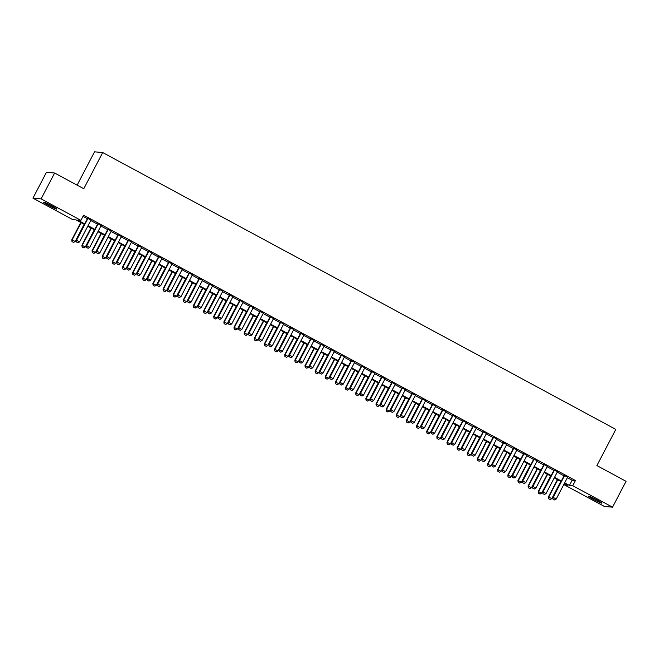 <?xml version="1.0" encoding="UTF-8"?>
<svg xmlns="http://www.w3.org/2000/svg" width="659" height="659" viewBox="0 0 659 659"><rect width="100%" height="100%" fill="white"/><g stroke="black" fill="none" stroke-linecap="round" stroke-linejoin="round"><path stroke-width="0.99" d="M51.624 205.748A7.488 0.552 27.6 0 1 56.847 209.092A7.488 0.552 27.6 0 1 48.799 205.501A7.488 0.552 27.6 0 1 43.576 202.156A7.488 0.552 27.6 0 1 51.624 205.748M596.683 499.819A7.488 0.552 27.6 0 1 601.914 503.163A7.488 0.552 27.6 0 1 593.866 499.571A7.488 0.552 27.6 0 1 588.635 496.227A7.488 0.552 27.6 0 1 596.683 499.819M77.119 185.154L94.542 151.825L102.697 152.55L615.819 429.388L596.897 465.584L626.05 481.317L612.532 507.175L604.377 506.45L564.574 484.975L567.885 485.263L564.392 483.385M565.183 483.813L564.574 484.975M84.41 224.422L76.057 219.917L72.754 219.62L32.95 198.153L41.105 198.87L80.909 220.345L77.597 220.057L84.69 223.879M41.105 198.87L54.623 173.02L46.468 172.296L32.95 198.153M90.975 220.114L87.606 218.302M101.115 225.592L97.746 223.772M111.256 231.062L107.887 229.241M121.396 236.532L118.027 234.719M131.536 242.001L128.175 240.189M141.677 247.471L138.316 245.659M151.817 252.949L148.456 251.128M161.957 258.419L158.597 256.598M172.098 263.888L168.737 262.068M182.238 269.358L178.877 267.546M192.379 274.828L189.018 273.015M202.519 280.297L199.158 278.485M212.659 285.775L209.298 283.955M222.808 291.245L219.439 289.425M232.948 296.715L229.579 294.894M243.089 302.184L239.719 300.372M253.229 307.654L249.86 305.842M263.369 313.124L260 311.312M273.51 318.602L270.141 316.781M283.65 324.071L280.281 322.251M293.79 329.541L290.421 327.729M303.931 335.011L300.562 333.199M314.071 340.481L310.702 338.668M324.212 345.95L320.842 344.138M334.352 351.428L330.983 349.608M344.492 356.898L341.123 355.077M354.633 362.368L351.263 360.555M364.773 367.837L361.412 366.025M374.913 373.307L371.552 371.495M385.054 378.785L381.693 376.964M395.194 384.255L391.833 382.434M405.334 389.724L401.974 387.904M415.475 395.194L412.114 393.382M425.615 400.664L422.254 398.852M435.756 406.133L432.395 404.321M445.896 411.611L442.535 409.791M456.036 417.081L452.675 415.261M466.185 422.551L462.816 420.73M476.325 428.021L472.956 426.208M486.466 433.49L483.096 431.678M496.606 438.96L493.237 437.148M506.746 444.438L503.377 442.617M516.887 449.908L513.518 448.087M527.027 455.377L523.658 453.565M537.167 460.847L533.798 459.035M547.308 466.317L543.939 464.504M557.448 471.786L554.079 469.974M567.374 477.668L572.127 480.23L575.439 480.526L83.611 215.18L80.909 220.345M83.001 216.341L87.4 218.706M90.761 220.526L97.54 224.184M100.901 225.996L107.681 229.653M111.042 231.466L117.821 235.123M121.182 236.935L127.961 240.593M131.322 242.413L138.102 246.062M141.463 247.883L148.242 251.532M151.603 253.353L158.382 257.01M161.743 258.822L168.523 262.48M171.892 264.292L178.663 267.949M182.032 269.762L188.803 273.419M192.173 275.24L198.944 278.889M202.313 280.709L209.084 284.367M212.453 286.179L219.225 289.836M222.594 291.649L229.365 295.306M232.734 297.118L239.505 300.776M242.874 302.588L249.646 306.246M253.015 308.066L259.786 311.715M263.155 313.536L269.926 317.193M273.296 319.005L280.067 322.663M283.436 324.475L290.207 328.133M293.576 329.945L300.347 333.602M303.717 335.423L310.488 339.072M313.857 340.892L320.636 344.542M323.997 346.362L330.777 350.02M334.138 351.832L340.917 355.489M344.278 357.302L351.058 360.959M354.418 362.771L361.198 366.429M364.559 368.249L371.338 371.898M374.699 373.719L381.479 377.368M384.84 379.189L391.619 382.846M394.98 384.658L401.759 388.316M405.12 390.128L411.9 393.785M415.269 395.598L422.04 399.255M425.409 401.076L432.18 404.725M435.55 406.545L442.321 410.203M445.69 412.015L452.461 415.672M455.83 417.485L462.602 421.142M465.971 422.954L472.742 426.612M476.111 428.424L482.882 432.082M486.251 433.902L493.023 437.551M496.392 439.372L503.163 443.029M506.532 444.841L513.303 448.499M516.672 450.311L523.444 453.969M526.813 455.781L533.584 459.438M536.953 461.259L543.724 464.908M547.094 466.729L553.865 470.378M557.234 472.198L564.013 475.856M567.588 477.264L564.219 475.444M54.623 173.02L83.775 188.746L102.697 152.55M575.439 480.526L572.729 485.699L612.532 507.175M564.672 482.841L569.425 485.403L572.729 485.699M88.059 225.699L94.83 229.348M98.199 231.169L104.97 234.818M108.34 236.639L115.119 240.296M118.48 242.108L125.259 245.766M128.62 247.578L135.4 251.236M138.761 253.048L145.54 256.705M148.901 258.526L155.681 262.175M159.041 263.995L165.821 267.653M169.182 269.465L175.961 273.123M179.322 274.935L186.102 278.592M189.463 280.404L196.242 284.062M199.603 285.882L206.382 289.532M209.751 291.352L216.523 295.001M219.892 296.822L226.663 300.479M230.032 302.292L236.803 305.949M240.173 307.761L246.944 311.419M250.313 313.231L257.084 316.888M260.453 318.709L267.224 322.358M270.594 324.179L277.365 327.828M280.734 329.648L287.505 333.306M290.874 335.118L297.646 338.775M301.015 340.588L307.786 344.245M311.155 346.057L317.926 349.715M321.295 351.535L328.067 355.185M331.436 357.005L338.207 360.654M341.576 362.475L348.347 366.132M351.717 367.944L358.496 371.602M361.857 373.414L368.636 377.072M371.997 378.884L378.777 382.541M382.138 384.362L388.917 388.011M392.278 389.831L399.057 393.489M402.418 395.301L409.198 398.959M412.559 400.771L419.338 404.428M422.699 406.241L429.479 409.898M432.839 411.718L439.619 415.368M442.98 417.188L449.759 420.837M453.128 422.658L459.9 426.315M463.269 428.128L470.04 431.785M473.409 433.597L480.18 437.255M483.549 439.067L490.321 442.724M493.69 444.545L500.461 448.194M503.83 450.015L510.601 453.664M513.971 455.484L520.742 459.142M524.111 460.954L530.882 464.611M534.251 466.424L541.023 470.081M544.392 471.893L551.163 475.551M554.532 477.371L561.303 481.021M561.023 481.564L554.252 477.907M550.883 476.095L544.103 472.437M540.742 470.625L533.963 466.967M530.602 465.155L523.823 461.498M520.462 459.677L513.682 456.028M510.321 454.208L503.542 450.558M500.181 448.738L493.402 445.08M490.041 443.268L483.261 439.611M479.9 437.798L473.121 434.141M469.76 432.329L462.98 428.671M459.62 426.851L452.84 423.202M449.471 421.381L442.7 417.732M439.331 415.911L432.559 412.254M429.19 410.442L422.419 406.784M419.05 404.972L412.279 401.315M408.909 399.502L402.138 395.845M398.769 394.024L391.998 390.375M388.629 388.555L381.858 384.897M378.488 383.085L371.717 379.427M368.348 377.615L361.577 373.958M358.208 372.146L351.436 368.488M348.067 366.676L341.296 363.018M337.927 361.198L331.156 357.549M327.787 355.728L321.015 352.071M317.646 350.258L310.875 346.601M307.506 344.789L300.726 341.131M297.366 339.319L290.586 335.662M287.225 333.841L280.446 330.192M277.085 328.371L270.305 324.722M266.944 322.902L260.165 319.244M256.804 317.432L250.025 313.775M246.664 311.962L239.884 308.305M236.523 306.493L229.744 302.835M226.383 301.015L219.604 297.366M216.243 295.545L209.463 291.896M206.094 290.075L199.323 286.418M195.954 284.606L189.182 280.948M185.813 279.136L179.042 275.478M175.673 273.666L168.902 270.009M165.533 268.188L158.761 264.539M155.392 262.719L148.621 259.061M145.252 257.249L138.481 253.591M135.111 251.779L128.34 248.122M124.971 246.309L118.2 242.652M114.831 240.84L108.06 237.182M104.69 235.362L97.919 231.713M94.55 229.892L87.779 226.235M572.127 480.23L569.425 485.403M553.066 499.118L554.581 499.942L553.066 499.118L552.777 497.339L564.326 475.254M567.687 477.067L556.212 499.02L553.173 497.38L564.648 475.427M554.581 499.942L556.212 499.02M552.777 497.339L553 499.11M557.423 479.628L548.37 496.952L551.805 498.624L560.793 481.441M548.593 498.723L550.174 499.547L548.593 498.723L548.37 496.952M557.745 479.801L548.766 496.985L548.659 498.723M551.805 498.624L550.174 499.547M542.925 493.649L544.441 494.464L542.925 493.649L542.637 491.869L554.186 469.785M557.547 471.597L546.072 493.55L543.032 491.911L554.507 469.958M544.441 494.464L546.072 493.55M542.637 491.869L542.859 493.64M532.785 488.179L534.301 488.994L532.785 488.179L532.497 486.4L544.046 464.307M547.407 466.127L535.932 488.08L532.892 486.433L544.367 464.488M534.301 488.994L535.932 488.08M532.497 486.4L532.719 488.171M522.645 482.701L524.16 483.525L522.645 482.701L522.356 480.93L533.905 458.837M537.266 460.657L525.791 482.602L522.752 480.963L534.227 459.01M524.16 483.525L525.791 482.602M522.356 480.93L522.579 482.701M512.504 477.231L514.02 478.055L512.504 477.231L512.208 475.46L523.757 453.367M527.126 455.18L515.651 477.132L512.611 475.493L524.086 453.54M514.02 478.055L515.651 477.132M512.208 475.46L512.438 477.231M547.283 474.151L538.222 491.482L541.665 493.154L550.652 475.971M538.452 493.253L540.034 494.077L538.452 493.253L538.222 491.482M547.604 474.332L538.625 491.515L538.518 493.253M541.665 493.154L540.034 494.077M537.143 468.681L528.081 486.012L531.525 487.685L540.512 470.501M528.312 487.775L529.894 488.607L528.312 487.775L528.081 486.012M537.464 468.854L528.485 486.045L528.378 487.784M531.525 487.685L529.894 488.607M527.002 463.211L517.941 480.535L521.384 482.215L530.371 465.023M518.163 482.306L519.753 483.138L518.163 482.306L517.941 480.535M527.324 463.384L518.345 480.576L518.238 482.314M521.384 482.215L519.753 483.138M516.862 457.741L507.801 475.065L511.244 476.745L520.231 459.554M508.023 476.836L509.613 477.66L508.023 476.836L507.801 475.065M517.183 457.914L508.204 475.106L508.089 476.844M511.244 476.745L509.613 477.66M502.364 471.762L503.88 472.585L502.364 471.762L502.067 469.991L513.616 447.898M516.986 449.71L505.511 471.663L502.471 470.024L513.946 448.071M503.88 472.585L505.511 471.663M502.067 469.991L502.298 471.753M506.722 452.272L497.66 469.595L501.104 471.276L510.091 454.084M497.883 471.366L499.473 472.19L497.883 471.366L497.66 469.595M507.043 452.445L498.056 469.628L497.949 471.374M501.104 471.276L499.473 472.19M492.215 466.292L493.739 467.116L492.215 466.292L491.927 464.513L503.476 442.428M506.845 444.24L495.37 466.193L492.331 464.554L503.805 442.601M493.739 467.116L495.37 466.193M491.927 464.513L492.149 466.284M496.581 446.794L487.52 464.125L490.963 465.798L499.95 448.614M487.742 465.897L489.332 466.72L487.742 465.897L487.52 464.125M496.902 446.975L487.915 464.158L487.808 465.897M490.963 465.798L489.332 466.72M482.075 460.822L483.599 461.638L482.075 460.822L481.787 459.043L493.336 436.95M496.705 438.77L485.23 460.723L482.19 459.084L493.665 437.131M483.599 461.638L485.23 460.723M481.787 459.043L482.009 460.814M486.441 441.324L477.38 458.656L480.823 460.328L489.81 443.145M477.602 460.427L479.192 461.251L477.602 460.427L477.38 458.656M486.762 441.505L477.775 458.689L477.668 460.427M480.823 460.328L479.192 461.251M471.935 455.353L473.459 456.168L471.935 455.353L471.646 453.573L483.195 431.48M486.564 433.301L475.09 455.254L472.042 453.606L483.525 431.661M473.459 456.168L475.09 455.254M471.646 453.573L471.869 455.344M476.3 435.854L467.239 453.186L470.683 454.858L479.661 437.675M467.462 454.949L469.051 455.781L467.462 454.949L467.239 453.186M476.622 436.027L467.635 453.219L467.528 454.957M470.683 454.858L469.051 455.781M461.794 449.875L463.318 450.698L461.794 449.875L461.506 448.104L473.055 426.011M476.424 427.831L464.949 449.776L461.901 448.136L473.384 426.184M463.318 450.698L464.949 449.776M461.506 448.104L461.728 449.875M466.16 430.385L457.099 447.708L460.542 449.389L469.521 432.197M457.321 449.479L458.911 450.311L457.321 449.479L457.099 447.708M466.481 430.558L457.494 447.749L457.387 449.487M460.542 449.389L458.911 450.311M451.654 444.405L453.178 445.229L451.654 444.405L451.366 442.634L462.915 420.541M466.284 422.353L454.809 444.306L451.761 442.667L463.244 420.714M453.178 445.229L454.809 444.306M451.366 442.634L451.588 444.405M456.02 424.915L446.959 442.238L450.402 443.919L459.381 426.727M447.181 444.009L448.771 444.833L447.181 444.009L446.959 442.238M456.341 425.088L447.354 442.271L447.247 444.018M450.402 443.919L448.771 444.833M441.514 438.935L443.037 439.759L441.514 438.935L441.225 437.164L452.774 415.071M456.143 416.883L444.668 438.836L441.621 437.197L453.095 415.244M443.037 439.759L444.668 438.836M441.225 437.164L441.448 438.927M445.879 419.445L436.818 436.769L440.261 438.449L449.24 421.258M437.041 438.54L438.63 439.364L437.041 438.54L436.818 436.769M446.201 419.618L437.214 436.802L437.106 438.548M440.261 438.449L438.63 439.364M431.373 433.465L432.897 434.281L431.373 433.465L431.085 431.686L442.634 409.601M446.003 411.414L434.528 433.367L431.48 431.727L442.955 409.774M432.897 434.281L434.528 433.367M431.085 431.686L431.307 433.457M435.739 413.967L426.678 431.299L430.121 432.971L439.1 415.788M426.9 433.07L428.49 433.894L426.9 433.07L426.678 431.299M436.06 414.149L427.073 431.332L426.966 433.07M430.121 432.971L428.49 433.894M421.233 427.996L422.757 428.811L421.233 427.996L420.944 426.216L432.493 404.124M435.863 405.944L424.388 427.897L421.34 426.249L432.815 404.305M422.757 428.811L424.388 427.897M420.944 426.216L421.167 427.988M425.599 408.498L416.537 425.829L419.972 427.502L428.96 410.318M416.76 427.592L418.35 428.424L416.76 427.592L416.537 425.829M425.92 408.671L416.933 425.862L416.826 427.6M419.972 427.502L418.35 428.424M411.092 422.526L412.616 423.342L411.092 422.526L410.804 420.747L422.353 398.654M425.722 400.474L414.247 422.427L411.2 420.78L422.674 398.827M412.616 423.342L414.247 422.427M410.804 420.747L411.027 422.518M415.458 403.028L406.397 420.36L409.832 422.032L418.819 404.848M406.619 422.122L408.209 422.954L406.619 422.122L406.397 420.36M415.78 403.201L406.792 420.393L406.685 422.131M409.832 422.032L408.209 422.954M400.952 417.048L402.476 417.872L400.952 417.048L400.664 415.277L412.213 393.184M415.582 395.005L404.099 416.949L401.059 415.31L412.534 393.357M402.476 417.872L404.099 416.949M400.664 415.277L400.886 417.048M405.318 397.558L396.257 414.882L399.692 416.562L408.679 399.37M396.479 416.653L398.069 417.476L396.479 416.653L396.257 414.882M405.639 397.731L396.652 414.923L396.545 416.661M399.692 416.562L398.069 417.476M390.812 411.578L392.336 412.402L390.812 411.578L390.523 409.807L402.072 387.714M405.442 389.527L393.958 411.48L390.919 409.84L402.394 387.887M392.336 412.402L393.958 411.48M390.523 409.807L390.746 411.57M395.178 392.089L386.116 409.412L389.551 411.092L398.538 393.901M386.339 411.183L387.929 412.007L386.339 411.183L386.116 409.412M395.499 392.262L386.512 409.445L386.405 411.191M389.551 411.092L387.929 412.007M380.671 406.109L382.195 406.933L380.671 406.109L380.383 404.329L391.932 382.245M395.301 384.057L383.818 406.01L380.778 404.371L392.253 382.418M382.195 406.933L383.818 406.01M380.383 404.329L380.605 406.101M385.029 386.619L375.976 403.942L379.411 405.623L388.398 388.431M376.198 405.713L377.788 406.537L376.198 405.713L375.976 403.942M385.358 386.792L376.371 403.975L376.264 405.722M379.411 405.623L377.788 406.537M370.531 400.639L372.055 401.455L370.531 400.639L370.243 398.86L381.792 376.775M385.161 378.587L373.678 400.54L370.638 398.901L382.113 376.948M372.055 401.455L373.678 400.54M370.243 398.86L370.465 400.631M374.889 381.141L365.836 398.473L369.271 400.145L378.258 382.961M366.058 400.244L367.648 401.067L366.058 400.244L365.836 398.473M375.218 381.322L366.231 398.506L366.124 400.244M369.271 400.145L367.648 401.067M360.391 395.169L361.915 395.985L360.391 395.169L360.102 393.39L371.651 371.297M375.012 373.118L363.537 395.071L360.498 393.423L371.973 371.478M361.915 395.985L363.537 395.071M360.102 393.39L360.325 395.161M364.748 375.671L355.695 393.003L359.13 394.675L368.117 377.492M355.918 394.766L357.499 395.598L355.918 394.766L355.695 393.003M365.078 375.844L356.091 393.036L355.984 394.774M359.13 394.675L357.499 395.598M350.25 389.691L351.774 390.515L350.25 389.691L349.962 387.92L361.511 365.827M364.872 367.648L353.397 389.593L350.357 387.953L361.832 366M351.774 390.515L353.397 389.593M349.962 387.92L350.184 389.691M354.608 370.201L345.555 387.525L348.99 389.205L357.977 372.022M345.777 389.296L347.359 390.128L345.777 389.296L345.555 387.525M354.937 370.374L345.95 387.566L345.843 389.304M348.99 389.205L347.359 390.128M340.11 384.222L341.634 385.045L340.11 384.222L339.822 382.451L351.371 360.358M354.731 362.17L343.257 384.123L340.217 382.484L351.692 360.531M341.634 385.045L343.257 384.123M339.822 382.451L340.044 384.222M344.468 364.732L335.415 382.055L338.85 383.736L347.837 366.544M335.637 383.826L337.219 384.65L335.637 383.826L335.415 382.055M344.797 364.905L335.81 382.096L335.703 383.835M338.85 383.736L337.219 384.65M329.97 378.752L331.485 379.576L329.97 378.752L329.681 376.981L341.23 354.888M344.591 356.7L333.116 378.653L330.077 377.014L341.551 355.061M331.485 379.576L333.116 378.653M329.681 376.981L329.904 378.744M334.327 359.262L325.274 376.586L328.709 378.266L337.696 361.074M325.497 378.357L327.078 379.18L325.497 378.357L325.274 376.586M334.657 359.435L325.67 376.618L325.562 378.365M328.709 378.266L327.078 379.18M319.829 373.282L321.345 374.106L319.829 373.282L319.541 371.503L331.09 349.418M334.451 351.231L322.976 373.183L319.936 371.544L331.411 349.591M321.345 374.106L322.976 373.183M319.541 371.503L319.763 373.274M324.187 353.792L315.134 371.116L318.569 372.788L327.556 355.605M315.356 372.887L316.938 373.711L315.356 372.887L315.134 371.116M324.516 353.965L315.529 371.149L315.422 372.887M318.569 372.788L316.938 373.711M309.689 367.813L311.205 368.628L309.689 367.813L309.401 366.033L320.949 343.949M324.31 345.761L312.836 367.714L309.796 366.075L321.271 344.122M311.205 368.628L312.836 367.714M309.401 366.033L309.623 367.804M314.046 348.314L304.993 365.646L308.428 367.318L317.416 350.135M305.216 367.417L306.797 368.241L305.216 367.417L304.993 365.646M314.368 348.496L305.389 365.679L305.282 367.417M308.428 367.318L306.797 368.241M299.548 362.343L301.064 363.158L299.548 362.343L299.26 360.564L310.809 338.471M314.17 340.291L302.695 362.244L299.656 360.597L311.13 338.652M301.064 363.158L302.695 362.244M299.26 360.564L299.483 362.335M289.408 356.865L290.924 357.689L289.408 356.865L289.12 355.094L300.669 333.001M304.03 334.821L292.555 356.766L289.515 355.127L300.99 333.174M290.924 357.689L292.555 356.766M289.12 355.094L289.342 356.865M279.268 351.395L280.783 352.219L279.268 351.395L278.979 349.624L290.528 327.531M293.889 329.343L282.414 351.296L279.375 349.657L290.85 327.704M280.783 352.219L282.414 351.296M278.979 349.624L279.202 351.395M303.906 342.845L294.845 360.176L298.288 361.849L307.275 344.665M295.075 361.939L296.657 362.771L295.075 361.939L294.845 360.176M304.227 343.018L295.248 360.209L295.141 361.948M298.288 361.849L296.657 362.771M293.766 337.375L284.704 354.699L288.148 356.379L297.135 339.187M284.935 356.47L286.517 357.302L284.935 356.47L284.704 354.699M294.087 337.548L285.108 354.74L285.001 356.478M288.148 356.379L286.517 357.302M283.625 331.905L274.564 349.229L278.007 350.909L286.994 333.718M274.787 351L276.376 351.824L274.787 351L274.564 349.229M283.947 332.078L274.968 349.27L274.852 351.008M278.007 350.909L276.376 351.824M269.127 345.926L270.643 346.749L269.127 345.926L268.831 344.155L280.38 322.062M283.749 323.874L272.274 345.827L269.234 344.187L280.709 322.235M270.643 346.749L272.274 345.827M268.831 344.155L269.061 345.917M273.485 326.436L264.424 343.759L267.867 345.44L276.854 328.248M264.646 345.53L266.236 346.354L264.646 345.53L264.424 343.759M273.806 326.609L264.827 343.792L264.712 345.538M267.867 345.44L266.236 346.354M258.987 340.456L260.503 341.28L258.987 340.456L258.69 338.677L270.239 316.592M273.609 318.404L262.134 340.357L259.094 338.718L270.569 316.765M260.503 341.28L262.134 340.357M258.69 338.677L258.921 340.448M263.345 320.958L254.283 338.289L257.727 339.962L266.714 322.778M254.506 340.06L256.096 340.884L254.506 340.06L254.283 338.289M263.666 321.139L254.679 338.322L254.572 340.06M257.727 339.962L256.096 340.884M248.838 334.986L250.362 335.802L248.838 334.986L248.55 333.207L260.099 311.114M263.468 312.934L251.993 334.887L248.954 333.248L260.429 311.295M250.362 335.802L251.993 334.887M248.55 333.207L248.773 334.978M253.204 315.488L244.143 332.82L247.586 334.492L256.573 317.308M244.365 334.591L245.955 335.415L244.365 334.591L244.143 332.82M253.526 315.669L244.538 332.853L244.431 334.591M247.586 334.492L245.955 335.415M238.698 329.516L240.222 330.332L238.698 329.516L238.41 327.737L249.959 305.644M253.328 307.465L241.853 329.418L238.813 327.77L250.288 305.825M240.222 330.332L241.853 329.418M238.41 327.737L238.632 329.508M243.064 310.018L234.003 327.35L237.446 329.022L246.425 311.839M234.225 329.113L235.815 329.945L234.225 329.113L234.003 327.35M243.385 310.191L234.398 327.383L234.291 329.121M237.446 329.022L235.815 329.945M228.558 324.039L230.082 324.862L228.558 324.039L228.269 322.267L239.818 300.174M243.187 301.995L231.713 323.94L228.665 322.3L240.148 300.347M230.082 324.862L231.713 323.94M228.269 322.267L228.492 324.039M232.924 304.549L223.862 321.872L227.306 323.553L236.284 306.361M224.085 323.643L225.675 324.475L224.085 323.643L223.862 321.872M233.245 304.722L224.258 321.913L224.151 323.651M227.306 323.553L225.675 324.475M218.417 318.569L219.941 319.393L218.417 318.569L218.129 316.798L229.678 294.705M233.047 296.517L221.572 318.47L218.524 316.831L230.007 294.878M219.941 319.393L221.572 318.47M218.129 316.798L218.351 318.569M222.783 299.079L213.722 316.402L217.165 318.083L226.144 300.891M213.944 318.173L215.534 318.997L213.944 318.173L213.722 316.402M223.104 299.252L214.117 316.435L214.01 318.182M217.165 318.083L215.534 318.997M208.277 313.099L209.801 313.923L208.277 313.099L207.989 311.328L219.538 289.235M222.907 291.047L211.432 313L208.384 311.361L219.867 289.408M209.801 313.923L211.432 313M207.989 311.328L208.211 313.091M212.643 293.609L203.582 310.933L207.025 312.613L216.004 295.421M203.804 312.704L205.394 313.527L203.804 312.704L203.582 310.933M212.964 293.782L203.977 310.966L203.87 312.712M207.025 312.613L205.394 313.527M198.137 307.629L199.661 308.445L198.137 307.629L197.848 305.85L209.397 283.765M212.766 285.578L201.292 307.531L198.244 305.891L209.719 283.938M199.661 308.445L201.292 307.531M197.848 305.85L198.071 307.621M202.502 288.131L193.441 305.463L196.884 307.135L205.863 289.952M193.664 307.234L195.253 308.058L193.664 307.234L193.441 305.463M202.824 288.312L193.837 305.496L193.73 307.234M196.884 307.135L195.253 308.058M187.996 302.16L189.52 302.975L187.996 302.16L187.708 300.38L199.257 278.287M202.626 280.108L191.151 302.061L188.103 300.413L199.578 278.469M189.52 302.975L191.151 302.061M187.708 300.38L187.93 302.151M192.362 282.662L183.301 299.993L186.736 301.665L195.723 284.482M183.523 301.756L185.113 302.588L183.523 301.756L183.301 299.993M192.683 282.835L183.696 300.026L183.589 301.764M186.736 301.665L185.113 302.588M177.856 296.69L179.38 297.506L177.856 296.69L177.568 294.911L189.117 272.818M192.486 274.638L181.011 296.591L177.963 294.944L189.438 272.991M179.38 297.506L181.011 296.591M177.568 294.911L177.79 296.682M182.222 277.192L173.16 294.524L176.596 296.196L185.583 279.012M173.383 296.286L174.973 297.118L173.383 296.286L173.16 294.524M182.543 277.365L173.556 294.557L173.449 296.295M176.596 296.196L174.973 297.118M167.715 291.212L169.239 292.036L167.715 291.212L167.427 289.441L178.976 267.348M182.345 269.169L170.87 291.113L167.823 289.474L179.297 267.521M169.239 292.036L170.87 291.113M167.427 289.441L167.65 291.212M172.081 271.722L163.02 289.046L166.455 290.726L175.442 273.534M163.243 290.817L164.832 291.64L163.243 290.817L163.02 289.046M172.403 271.895L163.416 289.087L163.308 290.825M166.455 290.726L164.832 291.64M157.575 285.742L159.099 286.566L157.575 285.742L157.287 283.971L168.836 261.878M172.205 263.691L160.722 285.644L157.682 284.004L169.157 262.051M159.099 286.566L160.722 285.644M157.287 283.971L157.509 285.734M161.941 266.252L152.88 283.576L156.315 285.256L165.302 268.065M153.102 285.347L154.692 286.171L153.102 285.347L152.88 283.576M162.262 266.425L153.275 283.609L153.168 285.355M156.315 285.256L154.692 286.171M147.435 280.273L148.959 281.096L147.435 280.273L147.146 278.493L158.695 256.409M162.065 258.221L150.582 280.174L147.542 278.535L159.017 256.582M148.959 281.096L150.582 280.174M147.146 278.493L147.369 280.264M151.792 260.783L142.739 278.106L146.174 279.787L155.162 262.595M142.962 279.877L144.552 280.701L142.962 279.877L142.739 278.106M152.122 260.956L143.135 278.139L143.028 279.886M146.174 279.787L144.552 280.701M137.294 274.803L138.818 275.619L137.294 274.803L137.006 273.024L148.555 250.939M151.924 252.751L140.441 274.704L137.401 273.065L148.876 251.112M138.818 275.619L140.441 274.704M137.006 273.024L137.229 274.795M141.652 255.305L132.599 272.637L136.034 274.309L145.021 257.125M132.821 274.408L134.411 275.231L132.821 274.408L132.599 272.637M141.982 255.486L132.994 272.669L132.887 274.408M136.034 274.309L134.411 275.231M127.154 269.333L128.678 270.149L127.154 269.333L126.866 267.554L138.415 245.461M141.776 247.282L130.301 269.234L127.261 267.587L138.736 245.642M128.678 270.149L130.301 269.234M126.866 267.554L127.088 269.325M131.512 249.835L122.459 267.167L125.894 268.839L134.881 251.656M122.681 268.93L124.271 269.762L122.681 268.93L122.459 267.167M131.841 250.008L122.854 267.2L122.747 268.938M125.894 268.839L124.271 269.762M117.014 263.855L118.538 264.679L117.014 263.855L116.725 262.084L128.274 239.991M131.635 241.812L120.16 263.757L117.121 262.117L128.596 240.164M118.538 264.679L120.16 263.757M116.725 262.084L116.948 263.855M121.371 244.365L112.318 261.689L115.753 263.369L124.74 246.186M112.541 263.46L114.122 264.292L112.541 263.46L112.318 261.689M121.701 244.538L112.714 261.73L112.607 263.468M115.753 263.369L114.122 264.292M106.873 258.386L108.397 259.209L106.873 258.386L106.585 256.615L118.134 234.522M121.495 236.334L110.02 258.287L106.98 256.648L118.455 234.695M108.397 259.209L110.02 258.287M106.585 256.615L106.807 258.386M111.231 238.896L102.178 256.219L105.613 257.9L114.6 240.708M102.4 257.99L103.982 258.814L102.4 257.99L102.178 256.219M111.56 239.069L102.573 256.26L102.466 257.998M105.613 257.9L103.982 258.814M96.733 252.916L98.257 253.74L96.733 252.916L96.445 251.145L107.994 229.052M111.355 230.864L99.88 252.817L96.84 251.178L108.315 229.225M98.257 253.74L99.88 252.817M96.445 251.145L96.667 252.908M101.091 233.426L92.038 250.749L95.473 252.43L104.46 235.238M92.26 252.521L93.842 253.344L92.26 252.521L92.038 250.749M101.42 233.599L92.433 250.782L92.326 252.529M95.473 252.43L93.842 253.344M86.593 247.446L88.108 248.27L86.593 247.446L86.304 245.667L97.853 223.582M101.214 225.394L89.739 247.347L86.7 245.708L98.175 223.755M88.108 248.27L89.739 247.347M86.304 245.667L86.527 247.438M90.95 227.956L81.897 245.28L85.332 246.952L94.319 229.769M82.12 247.051L83.701 247.875L82.12 247.051L81.897 245.28M91.28 228.129L82.293 245.313L82.186 247.051M85.332 246.952L83.701 247.875M76.452 241.977L77.968 242.792L76.452 241.977L76.164 240.197L87.713 218.113M91.074 219.925L79.599 241.878L76.559 240.238L88.034 218.286M77.968 242.792L79.599 241.878M76.164 240.197L76.386 241.968M80.81 222.478L71.757 239.81L75.192 241.482L84.179 224.299M71.979 241.581L73.561 242.405L71.979 241.581L71.757 239.81M81.139 222.66L72.152 239.843L72.045 241.581M75.192 241.482L73.561 242.405"/></g></svg>
